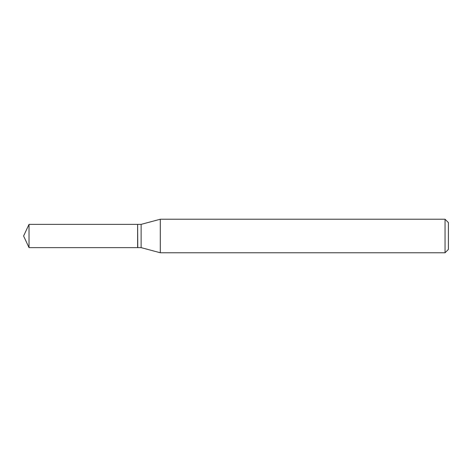 <?xml version="1.0" encoding="UTF-8"?>
<svg xmlns="http://www.w3.org/2000/svg" width="472" height="472" viewBox="0 0 472 472"><rect width="100%" height="100%" fill="white"/><g stroke="black" fill="none" stroke-linecap="round" stroke-linejoin="round"><path stroke-width="0.71" d="M29.022 224.371L29.022 247.629L137.629 247.629L137.629 224.371L29.022 224.371L23.6 236L29.022 247.629M137.629 224.513L137.771 247.629L141.122 247.629L160.303 252.768L445.049 252.768L445.049 219.232L160.303 219.232L160.303 252.768M445.049 219.232L448.4 222.589L448.4 249.411L445.049 252.768M137.771 224.371L141.122 224.371L141.122 247.629M141.122 224.371L160.303 219.232"/></g></svg>
